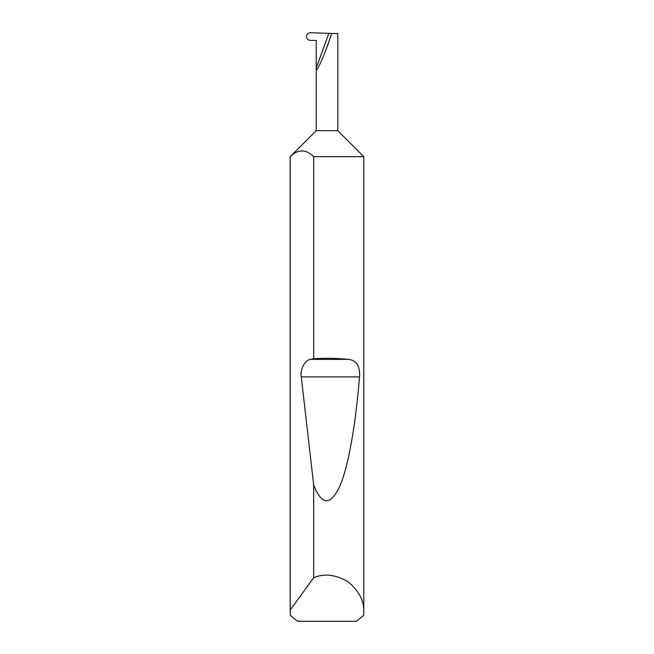 <?xml version="1.0" encoding="UTF-8"?>
<svg xmlns="http://www.w3.org/2000/svg" width="654" height="654" viewBox="0 0 654 654"><rect width="100%" height="100%" fill="white"/><g stroke="black" fill="none" stroke-linecap="round" stroke-linejoin="round"><path stroke-width="0.98" d="M316.209 130.677L337.791 130.677L363.796 156.682L313.683 156.682C305.876 149.047 298.069 149.047 290.253 156.682L316.209 130.677L316.209 68.139L328.872 33.338L310.568 32.7C308.075 32.872 306.685 34.139 306.391 36.518C306.677 38.864 308.042 40.164 310.495 40.401L316.209 40.401L316.209 68.139C315.065 76.665 325.88 52.32 331.619 33.436L328.872 33.338M363.796 611.981L363.632 615.414L356.471 621.3L297.529 621.3L290.368 615.414L290.253 610.019L313.683 577.678C324.245 573.256 335.616 574.564 347.781 581.61C358.752 590.407 364.09 600.527 363.796 611.981L363.796 156.682M313.683 358.686C326.011 358 337.603 358.228 348.451 359.381C356.504 360.272 360.199 366.109 359.545 376.9C355.825 422.549 348.713 465.738 339.876 486.118C330.515 505.91 321.784 505.558 313.683 485.047L301.273 376.9C299.924 369.526 304.993 359.888 310.487 359.381L313.683 358.686L313.683 156.682M313.683 577.678L313.683 485.047M290.204 611.981L290.204 156.682M337.791 130.677L337.791 33.648L331.619 33.436M290.253 610.019L290.253 156.682M310.487 359.381L348.451 359.381M301.273 376.9L359.545 376.9"/></g></svg>
